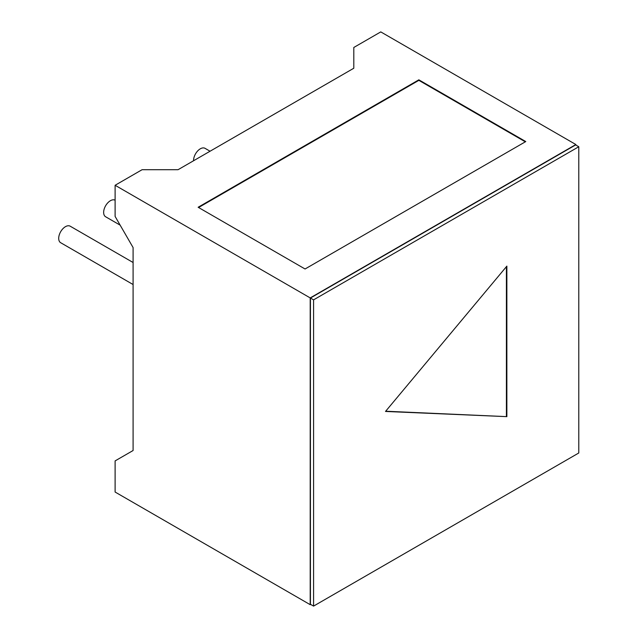 <?xml version="1.0" encoding="UTF-8"?>
<svg xmlns="http://www.w3.org/2000/svg" width="638" height="638" viewBox="0 0 638 638"><rect width="100%" height="100%" fill="white"/><g stroke="black" fill="none" stroke-linecap="round" stroke-linejoin="round"><path stroke-width="0.96" d="M133.095 284.532L60.674 242.719A9.538 5.503 -60 0 1 59.214 235.079A9.538 5.503 -60 0 1 65.443 226.673A9.538 5.503 -60 0 1 70.212 226.203L133.095 262.505M120.159 225.158L105.629 216.768A9.538 5.503 -60 0 1 104.161 209.128A9.538 5.503 -60 0 1 110.398 200.723A9.538 5.503 -60 0 1 115.111 200.22M193.561 160.752A9.538 5.503 -60 0 1 200.3 148.814A9.538 5.503 -60 0 1 205.061 148.343L210.054 151.23M575.867 145.049L575.867 144.531L310.204 297.914L310.204 604.672L310.65 604.409M575.867 144.531L380.774 31.9L353.803 47.475L353.803 68.234L178.05 169.708L142.083 169.708L115.111 185.275L115.111 216.426L133.095 247.568L133.095 450.516L115.111 460.899L115.111 492.042L310.204 604.672M418.847 79.83L198.139 207.262L305.06 268.989L525.776 141.564L418.847 79.83L418.847 80.348L198.585 207.517M310.204 297.914L115.111 185.275M525.321 141.827L418.847 80.348M578.786 146.74L575.643 144.922L310.427 298.042L310.427 604.282L313.577 606.1L578.786 452.98L578.786 146.74L313.577 299.86L310.427 298.042M313.577 299.86L313.577 606.1M385.496 411.454L506.867 416.646L506.867 266.118L385.496 411.454M385.687 411.223L506.867 416.646M506.412 416.391L506.412 266.66"/></g></svg>
